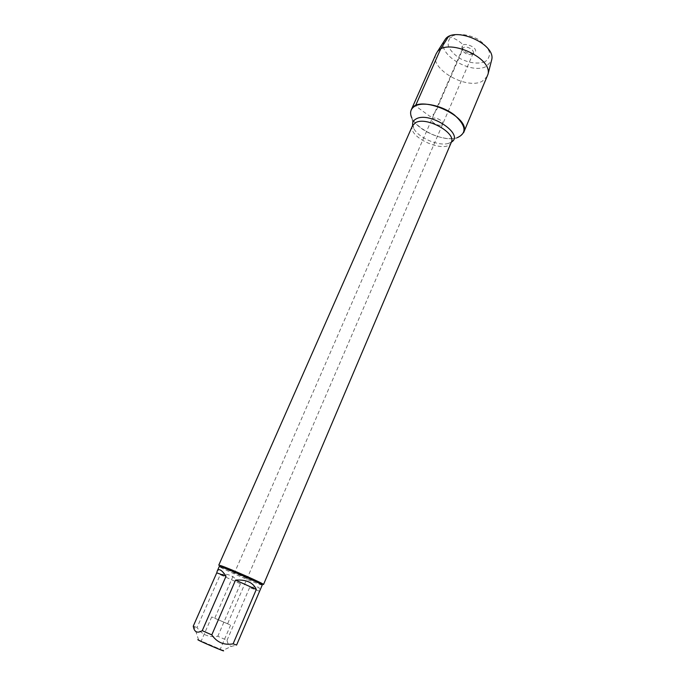<?xml version="1.0" encoding="UTF-8"?>
<svg xmlns="http://www.w3.org/2000/svg" width="685" height="685" viewBox="0 0 685 685"><rect width="100%" height="100%" fill="white"/><g stroke="black" fill="none" stroke-linecap="round" stroke-linejoin="round"><path stroke-width="0.51" stroke-dasharray="3.42 2.57" d="M227.009 623.53L214.739 618.247L227.009 623.53M441.722 124.961L442.715 124.045C444.214 121.365 435.943 116.681 432.74 118.419L431.79 119.318C430.308 122.007 438.486 126.648 441.722 124.961C438.486 126.648 430.308 122.007 431.79 119.318C433.023 115.722 444.488 120.688 442.715 124.045L441.722 124.961M263.519 584.528L261.738 584.125C254.88 581.959 226.555 569.706 220.287 566.187L218.772 565.159M451.398 142.103L448.701 143.319L457.101 137.728C444.222 142.12 417.576 130.587 411.959 118.197L413.637 128.146L412.678 125.346M219.38 648.832L220.21 649.346C220.527 649.988 200.491 641.314 201.167 641.109L219.38 648.832M198.042 639.687L222.908 650.365L231.316 646.434L236.59 645.064M220.253 574.698C227.197 572.814 233.936 575.837 240.469 583.766L220.253 574.698L197.057 627.529C202.126 634.841 209.045 637.744 217.813 636.245L227.026 640.329C227.685 643.789 229.115 645.827 231.307 646.434M240.469 583.766L217.813 636.245M193.264 626.158L197.057 627.529M259.495 591.164L249.614 587.61C253.904 586.822 256.952 586.728 258.776 587.345L260.069 590.145M227.026 640.329L249.614 587.61M262.227 585.067L259.983 584.493C252.619 582.019 226.555 570.708 220.707 567.445L219.26 566.478M229.749 624.703L211.708 616.937L229.749 624.703M472.171 54.261L471.494 54.526C467.846 54.963 464.935 53.704 462.76 50.741L462.555 48.592L463.557 47.565C466.827 45.501 474.833 50.193 473.207 53.199L472.171 54.261M473.994 53.156L473.155 53.481C468.66 54.029 465.064 52.48 462.384 48.823C458.248 39.148 481.949 47.984 473.994 53.156M485.006 61.736C477.762 64.262 469.379 63.166 459.875 58.439C454.48 54.877 450.679 50.887 448.469 46.477C447.553 42.196 448.761 38.737 452.091 36.108C458.471 33.171 468.711 34.378 477.865 39.233C483.439 42.984 487.249 47.119 489.287 51.623C489.955 55.922 488.525 59.295 485.006 61.736M487.455 76.138L482.197 81.284C466.074 90.163 428.587 68.166 436.088 53.91M463.625 132.633L458.539 137.223C442.69 144.86 404.261 122.957 411.214 109.951M444.419 40.68C436.285 53.892 471.186 75.033 486.341 66.385L491.393 61.008M448.298 36.836C453.136 37.461 457.871 39.927 462.512 44.225C462.384 49.423 460.996 54.509 458.368 59.484L438.349 105.524C436.345 111.604 433.614 115.277 430.163 116.536L415.47 105.832M412.584 125.543C406.513 137.283 446.92 154.767 451.321 142.309L448.701 143.319C438.811 146.676 417.953 137.651 413.637 128.146L412.584 125.543M462.555 48.592L214.739 618.247M473.207 53.199L227.591 623.812M198.581 639.833L194.197 626.458M260.531 584.682L261.738 584.125M220.707 567.445L220.287 566.187M211.708 616.937L201.167 641.109M230.614 625.122L220.21 649.346M471.494 54.526L473.155 53.481M462.76 50.741L462.384 48.823"/><path stroke-width="1.03" d="M220.724 565.622C229.201 568.31 265.249 584.254 263.519 584.528L451.321 142.309C456.595 133.078 426.815 116.407 415.769 122.546L412.584 125.543L218.772 565.159L220.724 565.622M411.959 118.197C409.356 112.64 410.52 108.521 415.47 105.832C423.912 101.508 442.895 105.91 454.489 115.054C466.22 125.732 467.093 133.292 457.101 137.728M222.908 650.365C229.167 653.85 194.72 639.071 198.042 639.687M256.301 589.442C253.253 582.533 246.335 579.424 235.546 580.118L256.301 589.442L233.114 643.84C224.115 645.433 217.008 642.453 211.785 634.892L202.246 630.662C197.22 633.616 194.223 632.109 193.264 626.158L216.743 572.857L226.076 576.154C221.692 569.817 218.738 568.148 217.213 571.119L216.743 572.857M235.546 580.118L211.785 634.892M202.246 630.662L226.076 576.154M217.213 571.119L219.26 566.478L221.144 566.923C229.287 569.543 263.871 584.819 262.227 585.067L236.59 645.064L233.114 643.84M436.088 53.91L437.099 52.188C446.226 37.281 492.626 57.36 488.011 74.22L463.625 132.633C472.23 116.656 416.968 92.74 411.214 109.951L436.088 53.91M491.393 61.008L491.719 59.715C496.026 43.917 453.701 25.602 445.13 39.55L444.419 40.68M415.47 105.832L440.506 49.303L448.298 36.836M412.678 125.346C412.242 122.401 413.475 120.209 416.377 118.779C430.197 111.27 464.858 134.654 451.398 142.103M445.13 39.55L437.099 52.188M491.719 59.715L488.011 74.22"/></g></svg>
